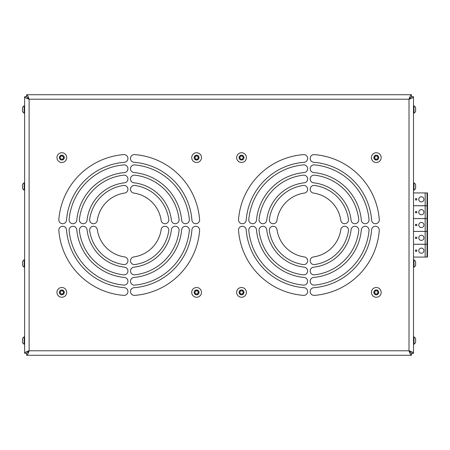 <?xml version="1.0" encoding="UTF-8"?>
<svg xmlns="http://www.w3.org/2000/svg" width="450" height="450" viewBox="0 0 450 450"><rect width="100%" height="100%" fill="white"/><g stroke="black" fill="none" stroke-linecap="round" stroke-linejoin="round"><path stroke-width="0.67" d="M195.216 293.186A1.603 1.603 0 0 0 197.994 293.186A1.603 1.603 0 0 0 196.605 290.779A1.603 1.603 0 0 0 195.216 293.186M201.482 292.382A4.877 4.877 0 0 0 196.605 287.505A4.877 4.877 0 0 0 191.728 292.382A4.877 4.877 0 0 0 196.605 297.259A4.877 4.877 0 0 0 201.482 292.382M199.041 292.382A2.441 2.441 0 0 0 196.605 289.946A2.441 2.441 0 0 0 194.164 292.382A2.441 2.441 0 0 0 196.605 294.823A2.441 2.441 0 0 0 199.041 292.382M197.528 293.985L195.677 293.985L194.749 292.382L195.677 290.779L197.528 290.779L198.456 292.382L197.528 293.985M24.615 182.841L24.131 182.841A4.303 4.303 0 0 0 22.5 184.669L22.5 188.325A4.303 4.303 0 0 0 24.131 190.153L24.131 182.841M24.615 190.153L24.131 190.153M24.615 336.853L24.131 336.853A4.303 4.303 0 0 0 22.5 338.681L22.5 342.343A4.303 4.303 0 0 0 24.131 344.171L24.131 336.853M24.615 344.171L24.131 344.171M413.511 259.847L414 259.847L414 267.159A4.303 4.303 0 0 0 415.626 265.331L415.626 265.331M414 259.847A4.303 4.303 0 0 1 415.626 261.675L415.626 265.089M24.615 259.847L24.131 259.847A4.303 4.303 0 0 0 22.5 261.675L22.5 265.331A4.303 4.303 0 0 0 24.131 267.159L24.131 259.847M24.615 267.159L24.131 267.159M199.603 219.572A3.853 3.853 0 0 1 195.761 223.718A3.853 3.853 0 0 1 191.925 220.162A62.887 62.887 0 0 0 134.061 162.298A3.853 3.853 0 0 1 130.517 158.164A3.853 3.853 0 0 1 134.651 154.62A70.594 70.594 0 0 1 199.603 219.572M189.332 219.516A3.853 3.853 0 0 1 185.496 223.718A3.853 3.853 0 0 1 181.659 220.213A52.656 52.656 0 0 0 134.004 172.558A3.853 3.853 0 0 1 130.523 168.373A3.853 3.853 0 0 1 134.702 164.891A60.362 60.362 0 0 1 189.332 219.516M179.055 219.437A3.853 3.853 0 0 1 175.23 223.718A3.853 3.853 0 0 1 171.399 220.292A42.441 42.441 0 0 0 133.926 182.818A3.853 3.853 0 0 1 130.528 178.566A3.853 3.853 0 0 1 134.781 175.168A50.141 50.141 0 0 1 179.055 219.437M168.773 219.319A3.853 3.853 0 0 1 164.959 223.718A3.853 3.853 0 0 1 161.151 220.416A32.254 32.254 0 0 0 133.808 193.072A3.853 3.853 0 0 1 130.545 188.713A3.853 3.853 0 0 1 134.904 185.451A39.954 39.954 0 0 1 168.773 219.319M66.516 220.162A3.853 3.853 0 0 1 62.679 223.718A3.853 3.853 0 0 1 58.837 219.572A70.594 70.594 0 0 1 123.789 154.62A3.853 3.853 0 0 1 127.924 158.164A3.853 3.853 0 0 1 124.386 162.298A62.887 62.887 0 0 0 66.516 220.162M76.781 220.213A3.853 3.853 0 0 1 72.945 223.718A3.853 3.853 0 0 1 69.109 219.516A60.362 60.362 0 0 1 123.739 164.891A3.853 3.853 0 0 1 127.924 168.373A3.853 3.853 0 0 1 124.436 172.558A52.656 52.656 0 0 0 76.781 220.213M87.041 220.292A3.853 3.853 0 0 1 83.216 223.718A3.853 3.853 0 0 1 79.386 219.437A50.141 50.141 0 0 1 123.66 175.168A3.853 3.853 0 0 1 127.913 178.566A3.853 3.853 0 0 1 124.515 182.818A42.441 42.441 0 0 0 87.041 220.292M97.29 220.416A3.853 3.853 0 0 1 93.482 223.718A3.853 3.853 0 0 1 89.668 219.319A39.954 39.954 0 0 1 123.542 185.451A3.853 3.853 0 0 1 127.896 188.713A3.853 3.853 0 0 1 124.633 193.072A32.254 32.254 0 0 0 97.29 220.416M124.386 287.702A3.853 3.853 0 0 1 127.935 291.69A3.853 3.853 0 0 1 123.789 295.38A70.594 70.594 0 0 1 58.837 230.428A3.853 3.853 0 0 1 62.381 226.294A3.853 3.853 0 0 1 66.516 229.838A62.887 62.887 0 0 0 124.386 287.702M124.436 277.442A3.853 3.853 0 0 1 127.935 281.452A3.853 3.853 0 0 1 123.739 285.109A60.362 60.362 0 0 1 69.109 230.484A3.853 3.853 0 0 1 72.596 226.299A3.853 3.853 0 0 1 76.781 229.787A52.656 52.656 0 0 0 124.436 277.442M124.515 267.182A3.853 3.853 0 0 1 127.929 271.221A3.853 3.853 0 0 1 123.66 274.832A50.141 50.141 0 0 1 79.386 230.563A3.853 3.853 0 0 1 82.789 226.305A3.853 3.853 0 0 1 87.041 229.708A42.441 42.441 0 0 0 124.515 267.182M124.633 256.928A3.853 3.853 0 0 1 127.929 261.011A3.853 3.853 0 0 1 123.542 264.549A39.954 39.954 0 0 1 89.668 230.681A3.853 3.853 0 0 1 92.936 226.322A3.853 3.853 0 0 1 97.29 229.584A32.254 32.254 0 0 0 124.633 256.928M134.651 295.38A3.853 3.853 0 0 1 130.506 291.69A3.853 3.853 0 0 1 134.061 287.702A62.887 62.887 0 0 0 191.925 229.838A3.853 3.853 0 0 1 196.059 226.294A3.853 3.853 0 0 1 199.603 230.428A70.594 70.594 0 0 1 134.651 295.38M134.702 285.109A3.853 3.853 0 0 1 130.506 281.452A3.853 3.853 0 0 1 134.004 277.442A52.656 52.656 0 0 0 181.659 229.787A3.853 3.853 0 0 1 185.844 226.299A3.853 3.853 0 0 1 189.332 230.484A60.362 60.362 0 0 1 134.702 285.109M134.781 274.832A3.853 3.853 0 0 1 130.511 271.221A3.853 3.853 0 0 1 133.926 267.182A42.441 42.441 0 0 0 171.399 229.708A3.853 3.853 0 0 1 175.657 226.305A3.853 3.853 0 0 1 179.055 230.563A50.141 50.141 0 0 1 134.781 274.832M134.904 264.549A3.853 3.853 0 0 1 130.517 261.011A3.853 3.853 0 0 1 133.808 256.928A32.254 32.254 0 0 0 161.151 229.584A3.853 3.853 0 0 1 165.51 226.322A3.853 3.853 0 0 1 168.773 230.681A39.954 39.954 0 0 1 134.904 264.549M379.288 219.572A3.853 3.853 0 0 1 375.452 223.718A3.853 3.853 0 0 1 371.61 220.162A62.887 62.887 0 0 0 313.746 162.298A3.853 3.853 0 0 1 310.202 158.164A3.853 3.853 0 0 1 314.336 154.62A70.594 70.594 0 0 1 379.288 219.572M369.017 219.516A3.853 3.853 0 0 1 365.181 223.718A3.853 3.853 0 0 1 361.35 220.213A52.656 52.656 0 0 0 313.689 172.558A3.853 3.853 0 0 1 310.207 168.373A3.853 3.853 0 0 1 314.392 164.891A60.362 60.362 0 0 1 369.017 219.516M358.74 219.437A3.853 3.853 0 0 1 354.915 223.718A3.853 3.853 0 0 1 351.09 220.292A42.441 42.441 0 0 0 313.616 182.818A3.853 3.853 0 0 1 310.213 178.566A3.853 3.853 0 0 1 314.466 175.168A50.141 50.141 0 0 1 358.74 219.437M348.457 219.319A3.853 3.853 0 0 1 344.649 223.718A3.853 3.853 0 0 1 340.836 220.416A32.254 32.254 0 0 0 313.493 193.072A3.853 3.853 0 0 1 310.23 188.713A3.853 3.853 0 0 1 314.589 185.451A39.954 39.954 0 0 1 348.457 219.319M246.201 220.162A3.853 3.853 0 0 1 242.364 223.718A3.853 3.853 0 0 1 238.523 219.572A70.594 70.594 0 0 1 303.474 154.62A3.853 3.853 0 0 1 307.614 158.164A3.853 3.853 0 0 1 304.071 162.298A62.887 62.887 0 0 0 246.201 220.162M256.466 220.213A3.853 3.853 0 0 1 252.63 223.718A3.853 3.853 0 0 1 248.799 219.516A60.362 60.362 0 0 1 303.424 164.891A3.853 3.853 0 0 1 307.609 168.373A3.853 3.853 0 0 1 304.121 172.558A52.656 52.656 0 0 0 256.466 220.213M266.726 220.292A3.853 3.853 0 0 1 262.901 223.718A3.853 3.853 0 0 1 259.071 219.437A50.141 50.141 0 0 1 303.345 175.168A3.853 3.853 0 0 1 307.598 178.566A3.853 3.853 0 0 1 304.2 182.818A42.441 42.441 0 0 0 266.726 220.292M276.981 220.416A3.853 3.853 0 0 1 273.167 223.718A3.853 3.853 0 0 1 269.359 219.319A39.954 39.954 0 0 1 303.227 185.451A3.853 3.853 0 0 1 307.586 188.713A3.853 3.853 0 0 1 304.318 193.072A32.254 32.254 0 0 0 276.981 220.416M304.071 287.702A3.853 3.853 0 0 1 307.62 291.69A3.853 3.853 0 0 1 303.474 295.38A70.594 70.594 0 0 1 238.523 230.428A3.853 3.853 0 0 1 242.066 226.294A3.853 3.853 0 0 1 246.201 229.838A62.887 62.887 0 0 0 304.071 287.702M304.121 277.442A3.853 3.853 0 0 1 307.62 281.452A3.853 3.853 0 0 1 303.424 285.109A60.362 60.362 0 0 1 248.799 230.484A3.853 3.853 0 0 1 252.281 226.299A3.853 3.853 0 0 1 256.466 229.787A52.656 52.656 0 0 0 304.121 277.442M304.2 267.182A3.853 3.853 0 0 1 307.62 271.221A3.853 3.853 0 0 1 303.345 274.832A50.141 50.141 0 0 1 259.071 230.563A3.853 3.853 0 0 1 262.474 226.305A3.853 3.853 0 0 1 266.726 229.708A42.441 42.441 0 0 0 304.2 267.182M304.318 256.928A3.853 3.853 0 0 1 307.614 261.011A3.853 3.853 0 0 1 303.227 264.549A39.954 39.954 0 0 1 269.359 230.681A3.853 3.853 0 0 1 272.621 226.322A3.853 3.853 0 0 1 276.981 229.584A32.254 32.254 0 0 0 304.318 256.928M379.288 230.428A3.853 3.853 0 0 0 375.452 226.282A3.853 3.853 0 0 0 371.61 229.838A62.887 62.887 0 0 1 313.746 287.702A3.853 3.853 0 0 0 310.202 291.836A3.853 3.853 0 0 0 314.336 295.38A70.594 70.594 0 0 0 379.288 230.428M369.017 230.484A3.853 3.853 0 0 0 365.181 226.282A3.853 3.853 0 0 0 361.35 229.787A52.656 52.656 0 0 1 313.689 277.442A3.853 3.853 0 0 0 310.207 281.627A3.853 3.853 0 0 0 314.392 285.109A60.362 60.362 0 0 0 369.017 230.484M358.74 230.563A3.853 3.853 0 0 0 354.915 226.282A3.853 3.853 0 0 0 351.09 229.708A42.441 42.441 0 0 1 313.616 267.182A3.853 3.853 0 0 0 310.213 271.434A3.853 3.853 0 0 0 314.466 274.832A50.141 50.141 0 0 0 358.74 230.563M348.457 230.681A3.853 3.853 0 0 0 344.649 226.282A3.853 3.853 0 0 0 340.836 229.584A32.254 32.254 0 0 1 313.493 256.928A3.853 3.853 0 0 0 310.23 261.287A3.853 3.853 0 0 0 314.589 264.549A39.954 39.954 0 0 0 348.457 230.681M411.497 353.346L411.497 355.275L26.634 355.275C27.461 355.005 28.282 353.509 29.109 350.781C26.381 351.608 24.885 352.429 24.615 353.256L26.544 353.346L24.615 353.256L24.615 96.744C24.885 97.571 26.381 98.392 29.109 99.219C28.282 96.491 27.461 94.995 26.634 94.725L411.497 94.725C410.67 94.995 409.843 96.491 409.016 99.219C411.744 98.392 413.246 97.571 413.511 96.744L411.587 96.654L413.511 96.744L413.511 353.346L411.497 353.346L409.016 350.781L411.587 353.256L413.511 353.256C413.246 352.429 411.744 351.608 409.016 350.781L29.109 350.781L26.544 353.256L26.634 355.275M26.634 96.654L24.615 96.744L26.544 96.654L29.109 99.219L26.634 96.654L26.634 94.725M411.497 96.654L409.016 99.219L411.587 96.744L411.497 94.725M26.634 353.346L29.109 350.781L29.109 99.219L409.016 99.219L409.016 350.781C409.843 353.509 410.67 355.005 411.497 355.275M421.341 196.763A2.565 2.565 0 0 1 423.906 199.333A2.565 2.565 0 0 1 421.341 201.898A2.565 2.565 0 0 1 418.77 199.333A2.565 2.565 0 0 1 421.341 196.763M416.784 199.974L415.502 199.974L415.502 198.686L416.784 198.686L416.784 199.974M413.511 205.734L427.5 205.734L427.5 192.926L413.511 192.926M427.05 205.734L427.05 192.926M425.16 192.926L425.16 205.734M24.615 105.829L24.131 105.829A4.303 4.303 0 0 0 22.5 107.657L22.5 111.319A4.303 4.303 0 0 0 24.131 113.147L24.131 105.829M24.615 113.147L24.131 113.147M374.901 293.186A1.603 1.603 0 0 0 377.679 293.186A1.603 1.603 0 0 0 376.29 290.779A1.603 1.603 0 0 0 374.901 293.186M381.167 292.382A4.877 4.877 0 0 0 376.29 287.505A4.877 4.877 0 0 0 371.413 292.382A4.877 4.877 0 0 0 376.29 297.259A4.877 4.877 0 0 0 381.167 292.382M378.726 292.382A2.441 2.441 0 0 0 376.29 289.946A2.441 2.441 0 0 0 373.849 292.382A2.441 2.441 0 0 0 376.29 294.823A2.441 2.441 0 0 0 378.726 292.382M377.218 293.985L375.362 293.985L374.439 292.382L375.362 290.779L377.218 290.779L378.141 292.382L377.218 293.985M421.341 209.599A2.565 2.565 0 0 1 423.906 212.164A2.565 2.565 0 0 1 421.341 214.734A2.565 2.565 0 0 1 418.77 212.164A2.565 2.565 0 0 1 421.341 209.599M416.784 212.805L415.502 212.805L415.502 211.523L416.784 211.523L416.784 212.805M413.511 218.571L427.5 218.571L427.5 205.763L413.511 205.763M427.05 218.571L427.05 205.763M425.16 205.763L425.16 218.571M413.511 182.841L414 182.841L414 190.153A4.303 4.303 0 0 0 415.626 188.325L415.626 188.325M414 182.841A4.303 4.303 0 0 1 415.626 184.669L415.626 188.078M374.901 158.422A1.603 1.603 0 0 0 377.679 158.422A1.603 1.603 0 0 0 376.29 156.015A1.603 1.603 0 0 0 374.901 158.422M381.167 157.618A4.877 4.877 0 0 0 376.29 152.741A4.877 4.877 0 0 0 371.413 157.618A4.877 4.877 0 0 0 376.29 162.495A4.877 4.877 0 0 0 381.167 157.618M378.726 157.618A2.441 2.441 0 0 0 376.29 155.177A2.441 2.441 0 0 0 373.849 157.618A2.441 2.441 0 0 0 376.29 160.054A2.441 2.441 0 0 0 378.726 157.618M377.218 159.221L375.362 159.221L374.439 157.618L375.362 156.015L377.218 156.015L378.141 157.618L377.218 159.221M421.341 248.102A2.565 2.565 0 0 1 423.906 250.667A2.565 2.565 0 0 1 421.341 253.237A2.565 2.565 0 0 1 418.77 250.667A2.565 2.565 0 0 1 421.341 248.102M416.784 251.314L415.502 251.314L415.502 250.026L416.784 250.026L416.784 251.314M413.511 257.074L427.5 257.074L427.5 244.266L413.511 244.266M427.05 257.074L427.05 244.266M425.16 244.266L425.16 257.074M240.137 293.186A1.603 1.603 0 0 0 242.916 293.186A1.603 1.603 0 0 0 241.526 290.779A1.603 1.603 0 0 0 240.137 293.186M246.403 292.382A4.877 4.877 0 0 0 241.526 287.505A4.877 4.877 0 0 0 236.649 292.382A4.877 4.877 0 0 0 241.526 297.259A4.877 4.877 0 0 0 246.403 292.382M243.962 292.382A2.441 2.441 0 0 0 241.526 289.946A2.441 2.441 0 0 0 239.085 292.382A2.441 2.441 0 0 0 241.526 294.823A2.441 2.441 0 0 0 243.962 292.382M242.449 293.985L240.598 293.985L239.67 292.382L240.598 290.779L242.449 290.779L243.377 292.382L242.449 293.985M421.341 235.266A2.565 2.565 0 0 1 423.906 237.836A2.565 2.565 0 0 1 421.341 240.401A2.565 2.565 0 0 1 418.77 237.836A2.565 2.565 0 0 1 421.341 235.266M416.784 238.477L415.502 238.477L415.502 237.195L416.784 237.195L416.784 238.477M413.511 244.237L427.5 244.237L427.5 231.429L413.511 231.429M427.05 244.237L427.05 231.429M425.16 231.429L425.16 244.237M421.341 222.435A2.565 2.565 0 0 1 423.906 225A2.565 2.565 0 0 1 421.341 227.565A2.565 2.565 0 0 1 418.77 225A2.565 2.565 0 0 1 421.341 222.435M416.784 225.641L415.502 225.641L415.502 224.359L416.784 224.359L416.784 225.641M413.511 231.407L427.5 231.407L427.5 218.593L413.511 218.593M427.05 231.407L427.05 218.593M425.16 218.593L425.16 231.407M60.446 293.186A1.603 1.603 0 0 0 63.231 293.186A1.603 1.603 0 0 0 61.841 290.779A1.603 1.603 0 0 0 60.446 293.186M66.718 292.382A4.877 4.877 0 0 0 61.841 287.505A4.877 4.877 0 0 0 56.959 292.382A4.877 4.877 0 0 0 61.841 297.259A4.877 4.877 0 0 0 66.718 292.382M64.277 292.382A2.441 2.441 0 0 0 61.841 289.946A2.441 2.441 0 0 0 59.4 292.382A2.441 2.441 0 0 0 61.841 294.823A2.441 2.441 0 0 0 64.277 292.382M62.764 293.985L60.913 293.985L59.985 292.382L60.913 290.779L62.764 290.779L63.692 292.382L62.764 293.985M413.511 105.829L414 105.829L414 113.147A4.303 4.303 0 0 0 415.626 111.319L415.626 111.319M414 105.829A4.303 4.303 0 0 1 415.626 107.657L415.626 111.071M60.446 158.422A1.603 1.603 0 0 0 63.231 158.422A1.603 1.603 0 0 0 61.841 156.015A1.603 1.603 0 0 0 60.446 158.422M66.718 157.618A4.877 4.877 0 0 0 61.841 152.741A4.877 4.877 0 0 0 56.959 157.618A4.877 4.877 0 0 0 61.841 162.495A4.877 4.877 0 0 0 66.718 157.618M64.277 157.618A2.441 2.441 0 0 0 61.841 155.177A2.441 2.441 0 0 0 59.4 157.618A2.441 2.441 0 0 0 61.841 160.054A2.441 2.441 0 0 0 64.277 157.618M62.764 159.221L60.913 159.221L59.985 157.618L60.913 156.015L62.764 156.015L63.692 157.618L62.764 159.221M413.511 336.853L414 336.853L414 344.171A4.303 4.303 0 0 0 415.626 342.343L415.626 342.343M414 336.853A4.303 4.303 0 0 1 415.626 338.681L415.626 342.096M195.216 158.422A1.603 1.603 0 0 0 197.994 158.422A1.603 1.603 0 0 0 196.605 156.015A1.603 1.603 0 0 0 195.216 158.422M201.482 157.618A4.877 4.877 0 0 0 196.605 152.741A4.877 4.877 0 0 0 191.728 157.618A4.877 4.877 0 0 0 196.605 162.495A4.877 4.877 0 0 0 201.482 157.618M199.041 157.618A2.441 2.441 0 0 0 196.605 155.177A2.441 2.441 0 0 0 194.164 157.618A2.441 2.441 0 0 0 196.605 160.054A2.441 2.441 0 0 0 199.041 157.618M197.528 159.221L195.677 159.221L194.749 157.618L195.677 156.015L197.528 156.015L198.456 157.618L197.528 159.221M240.137 158.422A1.603 1.603 0 0 0 242.916 158.422A1.603 1.603 0 0 0 241.526 156.015A1.603 1.603 0 0 0 240.137 158.422M246.403 157.618A4.877 4.877 0 0 0 241.526 152.741A4.877 4.877 0 0 0 236.649 157.618A4.877 4.877 0 0 0 241.526 162.495A4.877 4.877 0 0 0 246.403 157.618M243.962 157.618A2.441 2.441 0 0 0 241.526 155.177A2.441 2.441 0 0 0 239.085 157.618A2.441 2.441 0 0 0 241.526 160.054A2.441 2.441 0 0 0 243.962 157.618M242.449 159.221L240.598 159.221L239.67 157.618L240.598 156.015L242.449 156.015L243.377 157.618L242.449 159.221M413.511 267.159L414 267.159M413.511 190.153L414 190.153M413.511 113.147L414 113.147M413.511 344.171L414 344.171"/></g></svg>
